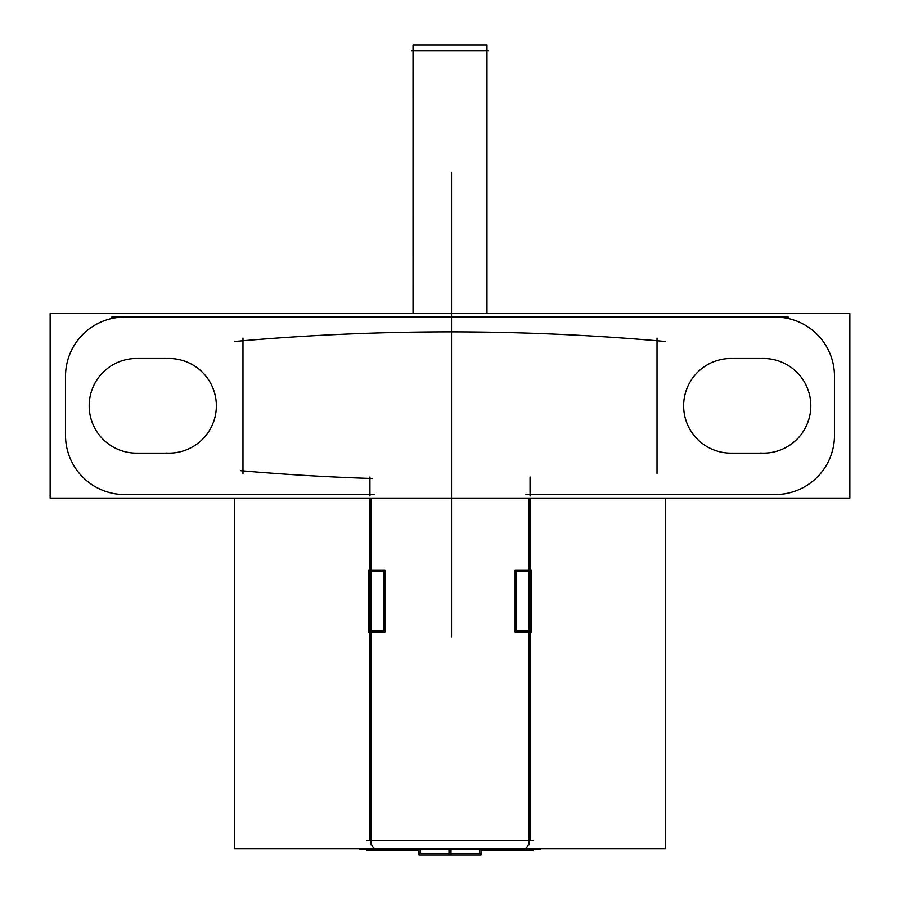 <?xml version="1.0" encoding="UTF-8"?>
<svg xmlns="http://www.w3.org/2000/svg" width="900" height="900" viewBox="0 0 900 900"><rect width="100%" height="100%" fill="white"/><g stroke="black" fill="none" stroke-linecap="round" stroke-linejoin="round"><path stroke-width="1.35" d="M525.161 494.539L780.232 494.539M119.767 494.539L374.839 494.539M126.529 494.516A59.152 59.152 0 0 1 65.554 433.53M65.52 436.815L65.52 374.816M65.554 378.101A59.152 59.152 0 0 1 126.529 317.115M788.332 317.093L111.668 317.093M773.471 317.115A59.152 59.152 0 0 1 834.446 378.101M834.48 374.816L834.48 436.815M834.446 433.53A59.152 59.152 0 0 1 773.471 494.516M50.141 498.094L50.141 313.537L849.859 313.537L849.859 498.094L50.141 498.094M234.72 341.471A2419.729 2419.729 0 0 1 665.28 341.471M657.023 338.152L657.023 473.479M242.977 338.152L242.977 473.479M372.476 478.507A2419.729 2419.729 0 0 1 240.435 470.666M369.934 477.011L369.934 495.956M665.303 498.094L665.303 848.666L234.697 848.666L234.697 498.094M369.934 498.094L369.934 840.566M370.946 571.433L383.456 571.433L383.456 630.585L370.946 630.585L383.456 630.585L383.456 571.433L370.946 571.433L383.456 571.433L370.946 571.433L383.456 571.433L383.456 630.585L383.456 571.433L383.456 630.585L370.946 630.585M370.946 840.566L529.054 840.566L370.946 840.566M530.066 840.566L530.066 498.094M529.054 630.585L516.544 630.585L516.544 571.433L529.054 571.433L516.544 571.433L516.544 630.585L529.054 630.585L516.544 630.585L529.054 630.585L516.544 630.585L516.544 571.433L516.544 630.585L516.544 571.433L529.054 571.433M530.066 495.956L530.066 477.011M370.946 498.094L370.946 572.974M370.946 570.015L370.946 632.002M370.946 626.389L370.946 844.762M365.647 849.33A8.876 8.876 0 0 1 360.619 848.666L364.23 849.442L360.619 848.666M358.942 848.666A8.876 6.277 -90 0 0 361.496 849.442A8.876 6.277 -90 0 0 362.498 849.33L362.824 849.33M378.214 849.33A8.876 6.277 -90 0 1 377.213 849.442A8.876 6.277 -90 0 1 371.025 839.149M539.201 849.442L360.799 849.442M529.054 626.389L529.054 844.762M419.006 850.444L366.739 850.444L366.739 848.666M480.994 850.444L533.261 850.444L533.261 848.666M529.054 570.015L529.054 632.002M529.054 498.094L529.054 572.974M531.484 570.015L531.484 632.002L515.126 632.002L515.126 570.015L531.484 570.015M395.19 849.33L521.786 849.33A8.876 6.277 -90 0 0 522.788 849.442A8.876 6.277 -90 0 0 528.975 839.149M537.502 849.33A8.876 6.277 -90 0 0 538.504 849.442A8.876 6.277 -90 0 0 541.058 848.666M534.352 849.33A8.876 8.876 0 0 0 539.381 848.666L535.77 849.442L539.381 848.666M367.301 840.566L395.741 840.566M395.359 848.666L395.089 849.442M419.006 849.442L419.006 855L436.635 855M420.424 849.442L420.424 853.582M419.423 855L451.001 855L451.001 849.442M450 853.582L450 849.442M480.577 855L448.999 855L448.999 849.442M479.576 853.582L479.576 849.442M480.994 849.442L480.994 855L463.365 855M419.006 853.582L480.994 853.582M384.874 570.015L384.874 632.002L368.516 632.002L368.516 570.015L384.874 570.015M166.061 358.594A47.318 47.318 0 0 1 216.36 405.81A47.318 47.318 0 0 1 166.061 453.037M135.09 453.139L170.46 453.139M137.993 453.116A47.318 47.318 0 0 1 89.212 404.325M89.212 407.306A47.318 47.318 0 0 1 137.993 358.515M170.46 358.493L135.09 358.493M683.663 407.306A47.318 47.318 0 0 1 732.454 358.515M732.454 453.116A47.318 47.318 0 0 1 683.663 404.325M729.54 453.139L764.91 453.139M760.523 358.594A47.318 47.318 0 0 1 810.81 405.81A47.318 47.318 0 0 1 760.523 453.037M764.91 358.493L729.54 358.493M486.968 50.917L486.968 313.537L486.968 45L413.032 45L413.1 313.537M486.9 313.537L486.9 45L486.968 313.537M411.548 50.917L488.452 50.917M372.116 848.666L373.613 849.442M526.387 849.442L527.884 848.666M451.519 605.261L451.519 484.504C451.519 496.327 451.519 496.327 451.519 484.504L451.519 315.923L451.519 484.504C451.519 496.327 451.519 496.327 451.519 484.504L451.519 419.434C451.519 449.955 451.519 449.955 451.519 419.434C451.519 388.912 451.519 388.912 451.519 419.434C451.519 449.955 451.519 449.955 451.519 419.434C451.519 388.912 451.519 388.912 451.519 419.434C451.519 449.955 451.519 449.955 451.519 419.434C451.519 388.912 451.519 388.912 451.519 419.434C451.519 449.955 451.519 449.955 451.519 419.434C451.519 388.912 451.519 388.912 451.519 419.434L451.519 605.261M451.519 450.495L451.519 536.254L451.519 450.495M451.519 302.614L451.519 536.254L451.519 302.614M451.519 385.425C451.519 415.946 451.519 415.946 451.519 385.425C451.519 354.904 451.519 354.904 451.519 385.425C451.519 415.946 451.519 415.946 451.519 385.425C451.519 354.904 451.519 354.904 451.519 385.425M451.519 383.951L451.519 454.928L451.519 383.951M451.519 478.586L451.519 333.664L451.519 478.586M451.519 465.277L451.519 435.701L451.519 465.277M451.519 556.267L451.519 561.341L451.519 556.267M451.519 404.651L451.519 434.228L451.519 404.651M451.519 406.271C451.519 394.447 451.519 394.447 451.519 406.271L451.519 441.765L451.519 406.271C451.519 394.447 451.519 394.447 451.519 406.271M451.519 400.207L451.519 409.084L451.519 400.207M451.519 464.918L451.519 463.354L451.519 464.918M451.519 415.001L451.519 466.751L451.519 415.001M451.519 234.596L451.519 216.844L451.519 234.596M451.519 466.875L451.519 468.428L451.519 466.875M451.519 491.692C451.519 457.043 451.519 457.043 451.519 491.692C451.519 457.043 451.519 457.043 451.519 491.692L451.519 347.186C451.519 381.825 451.519 381.825 451.519 347.186L451.519 491.692M451.519 397.26L451.519 441.619L451.519 397.26M451.519 372.116L451.519 407.61L451.519 372.116M451.519 380.993L451.519 457.886L451.519 380.993M451.519 314.449L451.519 524.43L451.519 314.449M451.519 342.54L451.519 496.327L451.519 342.54M451.519 388.035L451.519 450.844L451.519 388.035M451.519 373.59L451.519 455.895L451.519 373.59M451.519 430.324L451.519 459.9L451.519 430.324M451.519 376.346L451.519 462.532L451.519 376.346M451.519 414.202L451.519 424.665L451.519 414.202M451.519 399.476L451.519 439.402L451.519 399.476M451.519 458.82L451.519 399.679L451.519 458.82M451.519 172.485L451.519 456.401L451.519 172.485M451.519 636.817L451.519 577.665L451.519 636.817M451.519 313.537L451.519 585.056L451.519 313.537M451.519 347.186C451.519 381.825 451.519 381.825 451.519 347.186M451.519 417.364L451.519 421.504L451.519 417.364M366.739 840.566L533.261 840.566M451.519 465.896L451.519 558.81L451.519 465.896M413.032 313.537L413.032 50.917"/></g></svg>
